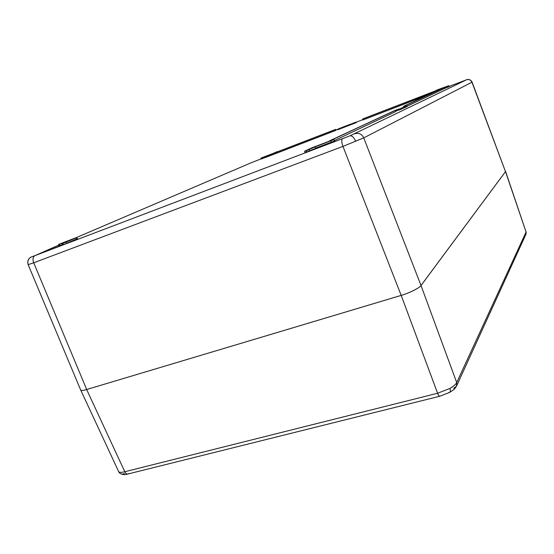 <?xml version="1.0" encoding="UTF-8"?>
<svg xmlns="http://www.w3.org/2000/svg" width="554" height="554" viewBox="0 0 554 554"><rect width="100%" height="100%" fill="white"/><g stroke="black" fill="none" stroke-linecap="round" stroke-linejoin="round"><path stroke-width="0.83" d="M304.783 151.325L314.901 146.755L333.695 139.525L312.678 147.496L304.818 151.083L306.113 150.653L304.568 151.38L305.053 152.703L315.725 148.285L305.019 152.883M334.692 140.951L331.382 142.33L334.422 140.917L333.903 139.629L315.053 146.879L306.12 150.84L306.625 152.336L308.474 151.422M273.15 153.389L261.01 158.084L273.441 153.354M266.121 156.221L260.865 158.229L261.135 158.97L266.377 156.969M266.412 157.059L261.107 159.081M448.408 85.801L436.67 90.129L448.629 85.711L443.041 87.996M444.024 88.536L449.065 86.556M449.156 86.632L444.066 88.633M76.535 237.528L65.884 242.112L76.535 237.528L59.015 244.245L71.771 239.439L62.117 243.732M68.26 240.935L58.551 244.605M77.415 238.802L62.498 245.103L63.454 244.591L62.976 243.441L63.53 243.061M62.207 243.552L62.526 245.069M77.248 238.732L76.868 238.906L76.355 237.791L66.058 242.202L66.729 243.441L63.426 244.771L77.248 238.719M58.641 244.425L59.43 244.141L59.825 245.616L62.443 244.619L58.925 245.934L62.387 244.473M58.537 244.619L58.953 245.907M86.694 389.504L33.704 262.79L28.143 264.646L80.697 390.064C81.265 390.722 83.266 390.535 86.694 389.504L401.179 295.4L342.947 146.388L33.704 262.79C32.478 259.314 32.887 256.924 34.93 255.643L350.073 135.785L466.551 79.797L449.052 86.438M472.098 82.13L505.483 171.622L471.953 82.227C470.845 79.949 469.065 79.132 466.62 79.769C466.066 79.769 470.159 78.197 472.098 82.13L363.756 137.884L342.947 146.388C341.548 142.309 341.396 139.767 342.483 138.763L342.49 138.756M59.645 246.024L51.065 249.376L59.645 246.024M328.363 143.867L318.107 147.828L328.363 143.867M449.093 86.542L450.277 86.036L449.065 86.466M355.557 122.877L353.376 123.722M352.718 123.341L356.18 122.088L356.361 122.573L355.571 122.912L355.391 122.427L355.869 122.212L355.419 122.413M355.405 122.379L351.278 123.992L353.203 123.258L353.383 123.743L351.208 124.567M349.969 125.031L348.217 125.744L348.037 125.259L349.075 124.823M349.068 124.816L350.592 124.241L350.779 124.726L349.983 125.066L349.796 124.581L350.287 124.359L349.844 124.56M348.21 125.71L347.282 126.104L347.095 125.62L347.967 125.246M344.394 126.61L346.451 125.813L346.638 126.291L343.702 127.482L343.515 126.998L345.862 126.042L344.401 126.637M343.688 127.448L343.321 127.053L341.056 127.939L343.321 127.053M343.272 127.081L343.459 127.558L341.292 128.389M339.976 128.923L339.609 128.514L340.509 128.154L340.689 128.632L339.976 128.923L339.609 128.514M339.782 128.95L337.601 129.83L337.421 129.352L339.775 128.389L338.321 128.985M351.111 124.512L350.841 124.061M347.24 126L346.742 125.647L350.218 124.38M350.71 124.082L350.744 124.629M341.209 128.32L340.655 128.535M395.577 110.398L395.923 110.267L395.812 111.035M395.923 110.267L395.812 111.015M397.37 110.405L396.726 110.662L396.498 110.052L397.156 109.796L397.37 110.412M398.104 110.052L397.46 110.322L397.599 109.54L396.553 110.024M396.699 110.592L396.131 110.828M402.218 108.002L397.98 109.734L402.218 108.002L402.176 108.736M401.906 108.155L402.183 108.75L401.602 109.027L398.215 110.35L397.98 109.734M401.602 109.013L401.408 108.383M405.57 107.241L403.014 108.335M403.52 108.106L403.284 107.504L403.513 108.12M402.98 108.362L402.446 108.598M335.745 130.439L335.565 129.401L266.114 156.304L266.439 157.128L335.745 130.439L335.412 129.581L266.114 156.304M334.422 140.543L395.971 111.444L395.348 110.253L329.263 141.152M407.1 106.181L444.086 88.695L443.602 87.74L403.658 106.299L403.776 107.074M438.886 89.873L362.69 118.951L362.939 119.962L428.491 94.72M429.336 94.395L430.977 93.758M407.162 106.486L406.394 106.818M406.359 106.867L405.597 107.192M505.483 171.622L420.992 285.532C419.856 287.789 408.935 293.246 401.179 295.4M334.637 141.014L315.725 148.285L309.956 150.993L309.014 149.483L314.901 146.755L315.565 148.16L331.368 142.149L330.849 140.674L331.548 140.404M273.33 153.313L277.506 151.526L273.898 153.181M448.761 85.766L449.072 86.569L448.629 85.711M439.481 89.215L438.72 89.506M71.757 239.439L59.43 244.141M404.593 105.939L443.602 87.74L403.658 106.299L404.593 105.939L404.953 106.645M438.498 89.72L362.69 118.951L438.678 89.97M406.096 106.195L402.55 107.58L406.103 106.223M403.423 107.227L406.179 106.243L403.416 107.275M406.941 105.89L407.162 106.5M405.715 106.43L404.351 106.957L405.715 106.43M403.956 107.102L402.162 107.801L403.956 107.102M406.137 106.264L406.366 106.88M400.978 108.314L405.383 106.617L400.978 108.314M403.416 107.358L401.373 108.168L403.43 107.4M405.348 106.638L405.576 107.254M403.284 107.504L399.386 109.069L403.596 107.358L403.824 107.975M402.758 107.753L402.987 108.376M403.499 107.4L403.728 108.016M401.373 108.404L401.602 109.027M402.128 108.051L402.356 108.667M398.922 108.958L395.521 110.274L399.039 109.27M396.526 109.955L398.201 109.637M398.091 109.339L397.654 109.547L397.883 110.156M397.654 109.547L397.232 109.713M396.512 110.045L396.74 110.655M397.384 110.405L397.156 109.796L396.733 109.962L396.962 110.578M395.826 110.308L396.055 110.925M341.354 127.669L339.263 128.528L341.361 127.69M342.704 127.198L344.505 126.457L342.725 127.247M342.483 127.254L344.2 126.582L342.49 127.275M345.135 126.264L346.929 125.529L345.156 126.312M344.907 126.326L346.624 125.647L344.913 126.34M350.19 124.318L347.026 125.536L347.206 126.014M338.314 128.957L340.378 128.203M340.364 128.161L337.621 129.276L337.802 129.754M340.509 128.154L339.796 128.445M342.857 127.205L342.04 127.524L342.857 127.219M342.434 127.392L341.361 127.822L342.441 127.413M341.86 127.642L342.047 128.119M342.815 127.268L343.002 127.745M346.451 125.813L343.715 126.928L343.902 127.406M348.134 125.183L347.379 125.516L347.566 125.993M349.83 124.532L348.321 125.149L348.508 125.633M348.84 124.927L349.02 125.405M350.592 124.241L350.086 124.47L350.267 124.955M353.203 123.258L352.725 123.41M351.935 123.757L352.115 124.241M353.334 123.189L353.514 123.674M353.618 123.106L353.805 123.59M353.909 122.995L354.089 123.48M354.415 122.773L354.602 123.258M356.18 122.088L355.675 122.316L355.862 122.801M335.322 129.504L266.197 156.159L335.717 129.449M329.408 140.917L395.542 110.315M80.621 389.864L118.736 471.8C119.588 472.555 121.617 472.534 124.809 471.738L437.605 393.257L449.869 388.465C453.539 386.367 455.824 384.4 456.718 382.565L456.524 386.131L453.684 388.306M456.711 385.723L525.919 234.321L526.078 232.05L505.511 171.608L421.019 285.532L456.718 382.565L526.078 232.05L505.532 171.269M80.655 390.099C81.237 390.743 83.239 390.556 86.646 389.524L124.809 471.738C125.675 473.497 126.734 474.245 127.988 473.989L128.757 473.531M449.869 388.465C450.575 390.542 450.506 391.851 449.668 392.377L439.973 396.193C439.253 396.311 438.463 395.334 437.605 393.257L401.207 295.4L86.646 389.524M401.207 295.4C408.97 293.246 419.89 287.789 421.019 285.532L363.756 137.884C361.859 134.096 358.964 132.697 355.059 133.673L354.955 133.715M309.007 149.483L307.955 150.12M333.695 139.525L332.698 140.134M261.142 158.97L261.952 158.776L261.433 157.925M447.258 86.258L447.313 87.387L448.428 86.833M63.004 243.261L62.117 243.746M65.116 242.43L64.603 242.804M58.738 245.124L34.95 255.636L350.093 135.778C352.067 135.578 353.916 137.447 355.654 141.374M31.668 256.807L31.433 256.904C28.247 258.683 27.174 261.273 28.226 264.653M350.073 135.785L466.551 79.797M261.093 158.853L251.031 162.828M251.239 162.738L76.314 237.597M362.822 119.657L356.222 122.199M337.448 129.435L335.939 130.017M442.251 88.301L438.775 89.644M59.825 245.616L58.932 245.934M437.161 90.108L439.467 89.159M261.682 157.828L271.647 154.047M443.754 87.795L403.554 106.479M330.599 140.46L395.348 110.253L329.401 140.917M438.823 89.693L362.614 119.096M399.642 109.096L399.877 109.713M350.592 124.138L350.772 124.615M348.591 125.031L348.778 125.509M350.467 124.304L350.647 124.782M354.172 122.877L354.359 123.362M356.056 122.15L356.236 122.635M449.668 392.377L448.892 392.433M118.736 471.8L119.629 473.033C121.056 474.21 122.676 474.376 124.484 473.545M65.884 242.112L65.372 242.32M62.491 245.103L63.426 244.771M77.463 238.802L76.764 237.604L76.182 237.701M28.143 264.646L28.143 264.646C27.16 261.128 28.254 258.545 31.433 256.904L34.93 255.643M334.02 139.56L334.547 140.841M64.52 242.666L63.952 242.894M306.625 152.336L305.185 152.862M309.956 150.993L308.606 151.561M331.382 142.33L315.718 148.285M449.204 86.625L448.518 86.909M446.974 86.369L435.25 90.891M332.566 140.003L331.881 140.273M314.901 146.755L330.849 140.674M307.823 149.982L307.089 150.273M306.113 150.653L306.847 150.369M407.204 106.479L406.982 105.862M406.407 106.853L406.179 106.243M405.611 107.234L405.383 106.617M403.021 108.355L402.793 107.732M402.183 108.75L401.955 108.127M341.243 128.417L341.056 127.939M351.146 124.602L350.966 124.117M449.786 392.308C454.945 388.88 454.058 389.677 456.524 386.131M119.629 473.033C122.018 474.723 124.754 475.055 127.829 474.023M119.442 472.846L118.542 471.544M439.883 396.214L127.988 473.989M526.134 231.711L526.037 234.065"/></g></svg>
